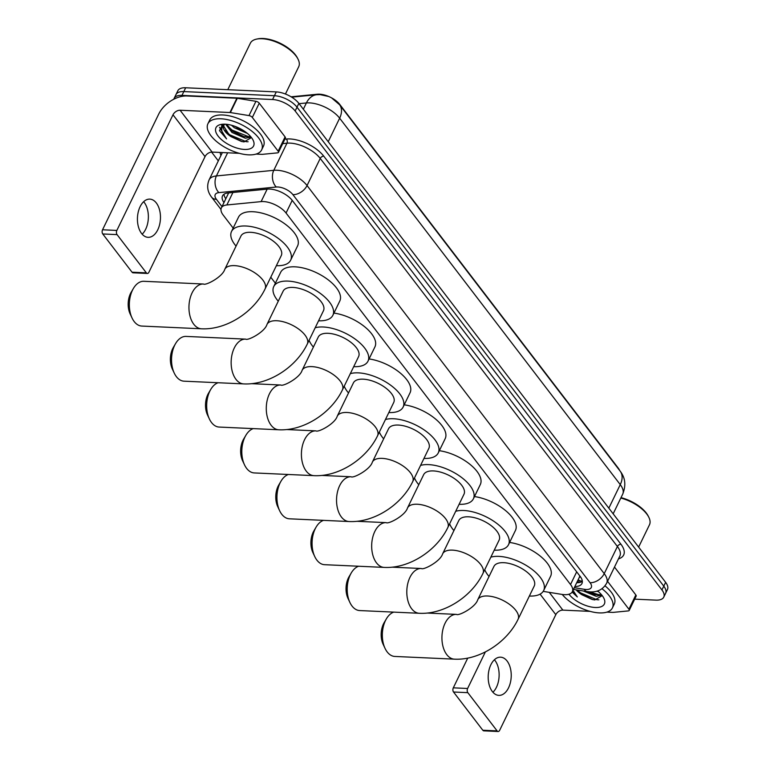 <?xml version="1.0" encoding="UTF-8"?>
<svg xmlns="http://www.w3.org/2000/svg" width="770" height="770" viewBox="0 0 770 770"><rect width="100%" height="100%" fill="white"/><g stroke="black" fill="none" stroke-linecap="round" stroke-linejoin="round"><path stroke-width="1.16" d="M543.197 591.37L561.898 594.401A17.922 8.335 -154.1 0 0 564.506 594.681A17.922 8.335 -154.1 0 0 572.341 591.687A17.922 8.335 -154.1 0 0 570.522 584.517L286.055 213.04A17.922 8.335 -154.1 0 0 261.107 201.615L226.861 204.964A17.922 8.335 -154.1 0 0 221.375 207.9A17.922 8.335 -154.1 0 0 223.194 215.08L233.175 228.113M579.675 575.758A17.922 8.335 25.9 0 1 579.281 577.413A17.922 8.335 25.9 0 1 579.252 577.452M291.089 96.799L317.356 94.229A16.132 7.498 25.9 0 1 339.811 104.508L618.214 468.064A16.132 7.498 25.9 0 1 619.677 470.499M270.771 277.21L275.371 283.216M173.837 99.195A17.922 8.335 25.9 0 1 174.126 98.377A17.922 8.335 25.9 0 1 181.97 95.384L272.57 99.523L274.418 95.711A17.922 8.335 25.9 0 1 297.008 107.184L663.788 586.153A17.922 8.335 25.9 0 1 665.607 593.333A17.922 8.335 25.9 0 0 663.788 586.153L297.008 107.184A17.922 8.335 25.9 0 0 274.418 95.711L183.818 91.582L274.418 95.711L276.266 91.909A17.922 8.335 25.9 0 1 298.856 103.373L665.636 582.341A17.922 8.335 25.9 0 1 667.455 589.522L663.759 597.135A17.922 8.335 25.9 0 1 655.925 600.128L634.692 599.156M174.126 98.377L175.974 94.575A17.922 8.335 25.9 0 1 183.818 91.582A17.922 8.335 25.9 0 0 175.974 94.575L177.832 90.764A17.922 8.335 25.9 0 1 185.666 87.77L276.266 91.909M574.853 586.528A17.922 8.335 -154.1 0 0 581.947 583.516A17.922 8.335 -154.1 0 0 580.128 576.345L292.34 200.527A17.922 8.335 -154.1 0 0 267.392 189.112L228.007 192.962A17.922 8.335 -154.1 0 0 222.52 195.898A17.922 8.335 -154.1 0 0 223.964 202.568M582.341 581.36A17.922 8.335 25.9 0 1 576.701 582.717M244.129 130.977A23.899 11.107 25.9 0 1 237.016 127.868A23.899 11.107 25.9 0 0 244.129 130.977M272.57 99.523A17.922 8.335 25.9 0 1 295.16 110.995L661.94 589.955A17.922 8.335 25.9 0 1 663.759 597.135M218.314 160.882L211.586 152.085M225.812 198.756A17.922 8.335 25.9 0 1 223.974 194.252M494.398 659.765A19.125 11.502 -87.4 0 1 495.004 660.496A19.125 11.502 -87.4 0 1 492.925 692.24M492.319 691.508A19.125 11.502 92.6 0 0 498.844 695.377A19.125 11.502 92.6 0 0 510.385 682.615A19.125 11.502 92.6 0 0 507.112 661.045A19.125 11.502 92.6 0 0 500.587 657.176A19.125 11.502 92.6 0 0 489.037 669.938A19.125 11.502 92.6 0 0 492.319 691.508M607.559 581.34L628.917 609.224L635.847 594.95A2.984 1.386 25.9 0 1 636.155 596.144L629.215 610.418A2.984 1.386 -154.1 0 0 628.917 609.224M614.489 567.057L635.847 594.95M498.132 731.5L483.829 730.846A2.984 1.8 -87.4 0 1 482.809 730.239L497.112 730.894A2.984 1.8 92.6 0 0 498.132 731.5A2.984 1.8 92.6 0 0 499.653 730.316L555.805 614.672A5.977 3.879 142.6 0 1 562.88 610.129L590.109 611.37M453.53 692.009A2.984 1.8 -87.4 0 1 453.309 687.831L467.611 688.486A2.984 1.8 92.6 0 0 467.833 692.663L453.53 692.009L482.809 730.239M467.736 658.109L453.309 687.831M467.833 692.663L497.112 730.894M467.611 688.486L485.369 651.901M606.847 612.131L612.737 612.4A2.984 1.386 -154.1 0 0 613.132 612.391L628.31 610.908A2.984 1.386 -154.1 0 0 629.215 610.418M621.015 497.651A25.699 11.945 25.9 0 1 648.167 515.967L648.744 517.103A26.892 12.503 25.9 0 1 649.485 524.755L638.638 547.085M620.812 498.055A26.892 12.503 25.9 0 1 648.744 517.103M601.986 588.732A29.876 13.889 25.9 0 1 612.419 607.915A29.876 13.889 25.9 0 1 599.358 612.901A29.876 13.889 25.9 0 1 562.235 594.459M604.999 585.845A29.876 13.889 25.9 0 1 614.268 604.113L612.419 607.915M572.139 592.063L577.317 596.943L573.005 590.34M576.73 589.916L581.956 594.767A14.938 6.94 25.9 0 1 576.133 589.82M581.956 594.767L592.207 599.484L594.806 599.946L602.227 595.614M597.559 590.975A20.915 9.721 25.9 0 1 603.786 598.049A20.915 9.721 25.9 0 1 595.21 607.491A20.915 9.721 25.9 0 1 568.953 594.238M586.634 591.524L594.325 594.681L601.418 594.632M583.39 590.994L596.134 596.288L601.851 595.143M596.654 591.245L598.213 591.504M587.058 591.591L594.95 594.825M601.178 595.643L602.188 595.566M580.079 593.352L592.756 599.609M588.954 591.832L600.09 595.037M577.154 589.984L580.532 592.881L596.914 599.734L598.877 599.811M572.322 591.735L577.317 596.943M385.019 648.321L383.133 644.298A16.43 9.885 -87.4 0 1 384.124 622.699L386.367 618.868A22.407 13.475 92.6 0 0 385.019 648.321A22.407 13.475 92.6 0 0 387.166 651.901A22.407 13.475 92.6 0 0 394.808 656.444L454.416 659.159A22.407 13.475 -87.4 0 1 446.773 654.625A22.407 13.475 -87.4 0 1 442.923 629.35A22.407 13.475 -87.4 0 1 456.456 614.393L427.119 613.055M393.768 612.121A22.407 13.475 92.6 0 0 386.367 618.868M477.756 599.734A22.407 10.414 -154.1 0 1 487.554 595.999A22.407 10.414 -154.1 0 1 515.794 610.341A22.407 10.414 -154.1 0 1 518.066 619.311L534.245 585.999A22.407 10.414 -154.1 0 0 526.324 571.542A22.407 10.414 -154.1 0 0 503.734 562.687A22.407 10.414 -154.1 0 0 493.936 566.422L477.756 599.734C475.571 607.299 458.631 616.193 456.456 614.393M490.837 557.162A32.86 15.275 25.9 0 1 498.893 556.373A32.86 15.275 25.9 0 1 532.041 569.367A32.86 15.275 25.9 0 1 543.649 590.571A32.86 15.275 25.9 0 1 529.365 596.047M509.605 542.455A32.86 15.275 25.9 0 1 540.617 556.402A32.86 15.275 25.9 0 1 550.588 576.287L543.649 590.571M489.046 576.48A32.86 15.275 25.9 0 1 484.744 569.723M349.888 602.448L348.002 598.425A16.43 9.885 -87.4 0 1 348.993 576.826L351.236 572.996A22.407 13.475 92.6 0 0 349.888 602.448A22.407 13.475 92.6 0 0 352.034 606.029A22.407 13.475 92.6 0 0 359.677 610.562L419.284 613.286A22.407 13.475 -87.4 0 1 411.642 608.743A22.407 13.475 -87.4 0 1 407.792 583.477A22.407 13.475 -87.4 0 1 421.325 568.51L391.988 567.172M358.637 566.239A22.407 13.475 92.6 0 0 351.236 572.996M442.625 553.861A22.407 10.414 -154.1 0 1 452.423 550.126A22.407 10.414 -154.1 0 1 480.663 564.468A22.407 10.414 -154.1 0 1 482.934 573.438L499.114 540.126A22.407 10.414 -154.1 0 0 491.193 525.669A22.407 10.414 -154.1 0 0 468.603 516.805A22.407 10.414 -154.1 0 0 458.795 520.549L442.625 553.861C440.44 561.426 423.49 570.31 421.325 568.51M455.705 511.29A32.86 15.275 25.9 0 1 463.761 510.5A32.86 15.275 25.9 0 1 496.91 523.485A32.86 15.275 25.9 0 1 508.518 544.688A32.86 15.275 25.9 0 1 494.234 550.175M474.474 496.573A32.86 15.275 25.9 0 1 505.486 510.52A32.86 15.275 25.9 0 1 515.457 530.415L508.518 544.688M453.915 530.597A32.86 15.275 25.9 0 1 449.613 523.841M314.757 556.566L312.87 552.552A16.43 9.885 -87.4 0 1 313.862 530.944L316.104 527.113A22.407 13.475 92.6 0 0 314.757 556.566A22.407 13.475 92.6 0 0 316.903 560.146A22.407 13.475 92.6 0 0 324.545 564.689L384.153 567.403A22.407 13.475 -87.4 0 1 376.511 562.87A22.407 13.475 -87.4 0 1 372.661 537.595A22.407 13.475 -87.4 0 1 386.194 522.638L356.856 521.3M323.506 520.366A22.407 13.475 92.6 0 0 316.104 527.113M407.494 507.979A22.407 10.414 -154.1 0 1 417.292 504.244A22.407 10.414 -154.1 0 1 445.532 518.585A22.407 10.414 -154.1 0 1 447.803 527.556L463.983 494.244A22.407 10.414 -154.1 0 0 456.061 479.787A22.407 10.414 -154.1 0 0 433.472 470.932A22.407 10.414 -154.1 0 0 423.664 474.667L407.494 507.979C405.309 515.553 388.359 524.437 386.194 522.638M420.574 465.407A32.86 15.275 25.9 0 1 428.63 464.618A32.86 15.275 25.9 0 1 461.779 477.612A32.86 15.275 25.9 0 1 473.386 498.816A32.86 15.275 25.9 0 1 459.103 504.302M439.343 450.7A32.86 15.275 25.9 0 1 470.355 464.647A32.86 15.275 25.9 0 1 480.316 484.532L473.386 498.816M418.784 484.725A32.86 15.275 25.9 0 1 414.481 477.968M279.625 510.693L277.739 506.67A16.43 9.885 -87.4 0 1 278.73 485.071L280.973 481.24A22.407 13.475 92.6 0 0 279.625 510.693A22.407 13.475 92.6 0 0 281.772 514.273A22.407 13.475 92.6 0 0 289.414 518.807L349.022 521.531A22.407 13.475 -87.4 0 1 341.38 516.988A22.407 13.475 -87.4 0 1 337.53 491.722A22.407 13.475 -87.4 0 1 351.062 476.765L321.725 475.427M288.375 474.493A22.407 13.475 92.6 0 0 280.973 481.24M372.362 462.106A22.407 10.414 -154.1 0 1 382.161 458.371A22.407 10.414 -154.1 0 1 410.4 472.713A22.407 10.414 -154.1 0 1 412.672 481.683L428.851 448.371A22.407 10.414 -154.1 0 0 420.93 433.914A22.407 10.414 -154.1 0 0 398.34 425.059A22.407 10.414 -154.1 0 0 388.532 428.794L372.362 462.106C370.178 469.671 353.228 478.555 351.062 476.765M385.443 419.534A32.86 15.275 25.9 0 1 393.499 418.745A32.86 15.275 25.9 0 1 426.647 431.729A32.86 15.275 25.9 0 1 438.255 452.933A32.86 15.275 25.9 0 1 423.972 458.419M404.212 404.818A32.86 15.275 25.9 0 1 435.223 418.764A32.86 15.275 25.9 0 1 445.185 438.659L438.255 452.933M383.653 438.842A32.86 15.275 25.9 0 1 379.35 432.086M244.494 464.811L242.608 460.797A16.43 9.885 -87.4 0 1 243.59 439.189L245.842 435.358A22.407 13.475 92.6 0 0 244.494 464.811A22.407 13.475 92.6 0 0 246.641 468.401A22.407 13.475 92.6 0 0 254.283 472.934L313.891 475.648A22.407 13.475 -87.4 0 1 306.248 471.115A22.407 13.475 -87.4 0 1 302.398 445.84A22.407 13.475 -87.4 0 1 315.931 430.882L286.594 429.544M253.243 428.611A22.407 13.475 92.6 0 0 245.842 435.358M337.231 416.233A22.407 10.414 -154.1 0 1 347.029 412.489A22.407 10.414 -154.1 0 1 375.269 426.83A22.407 10.414 -154.1 0 1 377.541 435.801L393.72 402.489A22.407 10.414 -154.1 0 0 385.799 388.032A22.407 10.414 -154.1 0 0 363.209 379.177A22.407 10.414 -154.1 0 0 353.401 382.911L337.231 416.233C335.046 423.798 318.097 432.682 315.931 430.882M350.311 373.652A32.86 15.275 25.9 0 1 358.368 372.863A32.86 15.275 25.9 0 1 391.516 385.857A32.86 15.275 25.9 0 1 403.124 407.061A32.86 15.275 25.9 0 1 388.84 412.547M369.08 358.945A32.86 15.275 25.9 0 1 400.092 372.892A32.86 15.275 25.9 0 1 410.054 392.777L403.124 407.061M348.521 392.969A32.86 15.275 25.9 0 1 344.219 386.213M209.363 418.938L207.477 414.914A16.43 9.885 -87.4 0 1 208.458 393.316L210.71 389.485A22.407 13.475 92.6 0 0 209.363 418.938A22.407 13.475 92.6 0 0 211.509 422.518A22.407 13.475 92.6 0 0 219.152 427.061L278.759 429.775A22.407 13.475 -87.4 0 1 271.117 425.242A22.407 13.475 -87.4 0 1 267.267 399.967A22.407 13.475 -87.4 0 1 280.8 385.01L251.463 383.672M218.112 382.738A22.407 13.475 92.6 0 0 210.71 389.485M302.1 370.351A22.407 10.414 -154.1 0 1 311.898 366.616A22.407 10.414 -154.1 0 1 340.138 380.958A22.407 10.414 -154.1 0 1 342.409 389.928L358.589 356.616A22.407 10.414 -154.1 0 0 350.668 342.159A22.407 10.414 -154.1 0 0 328.068 333.304A22.407 10.414 -154.1 0 0 318.27 337.039L302.1 370.351C299.915 377.916 282.965 386.8 280.8 385.01M315.18 327.779A32.86 15.275 25.9 0 1 323.236 326.99A32.86 15.275 25.9 0 1 356.385 339.984A32.86 15.275 25.9 0 1 367.993 361.178A32.86 15.275 25.9 0 1 353.709 366.664M333.949 313.072A32.86 15.275 25.9 0 1 364.961 327.009A32.86 15.275 25.9 0 1 374.923 346.904L367.993 361.178M313.39 347.087A32.86 15.275 25.9 0 1 309.088 340.33M174.232 373.065L172.345 369.042A16.43 9.885 -87.4 0 1 173.327 347.443L175.57 343.603A22.407 13.475 92.6 0 0 174.232 373.065A22.407 13.475 92.6 0 0 176.378 376.646A22.407 13.475 92.6 0 0 184.02 381.179L243.628 383.903A22.407 13.475 -87.4 0 1 235.986 379.36A22.407 13.475 -87.4 0 1 232.136 354.084A22.407 13.475 -87.4 0 1 245.669 339.127L186.061 336.413A22.407 13.475 92.6 0 0 175.57 343.603M266.969 324.478A22.407 10.414 -154.1 0 1 276.767 320.734A22.407 10.414 -154.1 0 1 305.007 335.075A22.407 10.414 -154.1 0 1 307.278 344.055L323.458 310.733A22.407 10.414 -154.1 0 0 315.536 296.277A22.407 10.414 -154.1 0 0 292.937 287.422A22.407 10.414 -154.1 0 0 283.139 291.166L266.969 324.478C264.784 332.043 247.834 340.927 245.669 339.127M278.259 301.214A32.86 15.275 25.9 0 1 273.735 286.594A32.86 15.275 25.9 0 1 288.105 281.108A32.86 15.275 25.9 0 1 321.254 294.101A32.86 15.275 25.9 0 1 332.861 315.305A32.86 15.275 25.9 0 1 318.578 320.792M273.735 286.594L280.665 272.32A32.86 15.275 25.9 0 1 295.045 266.834A32.86 15.275 25.9 0 1 328.184 279.828A32.86 15.275 25.9 0 1 339.791 301.031L332.861 315.305M132.026 317.952L130.14 313.929A16.43 9.885 -87.4 0 1 131.131 292.331L133.374 288.5A22.407 13.475 92.6 0 0 132.026 317.952A22.407 13.475 92.6 0 0 134.173 321.533A22.407 13.475 92.6 0 0 141.824 326.066L201.422 328.79A22.407 13.475 -87.4 0 1 193.78 324.247A22.407 13.475 -87.4 0 1 189.94 298.981A22.407 13.475 -87.4 0 1 203.463 284.014L143.865 281.3A22.407 13.475 92.6 0 0 133.374 288.5M224.763 269.365A22.407 10.414 -154.1 0 1 234.561 265.631A22.407 10.414 -154.1 0 1 262.801 279.972A22.407 10.414 -154.1 0 1 265.072 288.942L281.252 255.63A22.407 10.414 -154.1 0 0 273.331 241.174A22.407 10.414 -154.1 0 0 250.741 232.319A22.407 10.414 -154.1 0 0 240.943 236.053L224.763 269.365C222.578 276.931 205.638 285.814 203.463 284.014M236.063 246.102A32.86 15.275 25.9 0 1 231.529 231.481A32.86 15.275 25.9 0 1 245.909 226.005A32.86 15.275 25.9 0 1 279.048 238.989A32.86 15.275 25.9 0 1 290.656 260.193A32.86 15.275 25.9 0 1 276.372 265.679M231.529 231.481L238.469 217.207A32.86 15.275 25.9 0 1 252.839 211.721A32.86 15.275 25.9 0 1 285.978 224.715A32.86 15.275 25.9 0 1 297.595 245.919L290.656 260.193M143.644 201.711A19.125 11.502 -87.4 0 1 144.24 202.443A19.125 11.502 -87.4 0 1 142.161 234.186M141.555 233.454A19.125 11.502 92.6 0 0 148.081 237.333A19.125 11.502 92.6 0 0 159.621 224.561A19.125 11.502 92.6 0 0 156.349 203.001A19.125 11.502 92.6 0 0 149.823 199.122A19.125 11.502 92.6 0 0 138.273 211.894A19.125 11.502 92.6 0 0 141.555 233.454M252.329 117.454A2.984 1.386 -154.1 0 0 248.999 115.587L230.374 112.564A2.984 1.386 -154.1 0 0 229.941 112.516L236.871 98.242A2.984 1.386 25.9 0 1 237.304 98.291L255.929 101.313A2.984 1.386 25.9 0 1 259.259 103.18L252.329 117.454L278.153 151.18L285.083 136.896A2.984 1.386 25.9 0 1 285.391 138.1L278.461 152.373A2.984 1.386 -154.1 0 0 278.153 151.18M259.259 103.18L285.083 136.896M236.871 98.242L187.014 95.971A23.899 15.525 -37.4 0 0 158.697 114.133L102.545 229.778L116.848 230.432L173 114.788A5.977 3.879 142.6 0 1 180.084 110.245L229.941 112.516M147.368 273.456L133.066 272.801A2.984 1.8 -87.4 0 1 132.045 272.195L146.348 272.85A2.984 1.8 92.6 0 0 147.368 273.456A2.984 1.8 92.6 0 0 148.889 272.272L205.041 156.628A5.977 3.879 142.6 0 1 212.116 152.085L239.345 153.326M116.848 230.432A2.984 1.8 92.6 0 0 117.069 234.619L102.766 233.965L132.045 272.195M102.766 233.965A2.984 1.8 -87.4 0 1 102.545 229.778M117.069 234.619L146.348 272.85M256.083 154.087L261.973 154.356A2.984 1.386 -154.1 0 0 262.368 154.347L277.547 152.864A2.984 1.386 -154.1 0 0 278.461 152.373M227.776 89.695L250.346 43.216A26.892 12.503 25.9 0 1 256.814 39.058L258.056 38.818A25.699 11.945 25.9 0 1 263.119 38.5A25.699 11.945 25.9 0 1 297.403 57.923L297.98 59.049A26.892 12.503 25.9 0 1 298.721 66.701L285.449 94.027M256.814 39.058A26.892 12.503 25.9 0 1 262.098 38.731A26.892 12.503 25.9 0 1 297.98 59.049M220.971 118.782A29.876 13.889 25.9 0 1 251.097 130.592A29.876 13.889 25.9 0 1 261.656 149.871A29.876 13.889 25.9 0 1 248.594 154.847A29.876 13.889 25.9 0 1 218.459 143.037A29.876 13.889 25.9 0 1 207.91 123.768A29.876 13.889 25.9 0 1 220.971 118.782M207.91 123.768L209.758 119.956A29.876 13.889 25.9 0 1 222.819 114.98A29.876 13.889 25.9 0 1 252.945 126.79A29.876 13.889 25.9 0 1 263.504 146.059L261.656 149.871M222.896 124.211L219.46 130.64L226.563 138.898C220.865 132.661 220.239 127.791 224.696 124.278A14.938 6.94 25.9 0 0 223.656 125.529A14.938 6.94 25.9 0 0 231.192 136.723L241.443 141.439L244.042 141.901L251.463 137.57M244.446 149.438A20.915 9.721 25.9 0 1 219.556 137.772A20.915 9.721 25.9 0 1 221 124.451A20.915 9.721 25.9 0 1 225.119 124.191A20.915 9.721 25.9 0 1 253.022 140.005A20.915 9.721 25.9 0 1 244.446 149.438M226.621 124.307L232.559 131.285L243.561 136.637L250.654 136.579M225.629 124.22L231.982 132.469L245.37 138.244L251.087 137.089M234.359 126.126L245.158 131.689M231.472 125.231L234.292 127.714L247.449 133.46M223.926 125.077L223.733 126.232L229.806 135.703L231.192 136.723M234.436 126.155L244.976 131.564M231.626 130.544L244.186 136.771M250.414 137.599L251.424 137.522M221.548 124.865L222.184 127.021M229.316 135.299L241.992 141.565M237.362 127.31L242.386 129.889M227.266 125.597L232.088 130.072L249.326 136.983M224.956 130.361L229.768 134.837L246.15 141.68L248.113 141.767M219.488 127.339L226.563 138.898M579.261 577.452A5.977 2.782 -154.1 0 0 580.282 576.538M225.331 198.025A17.922 11.646 -37.4 0 0 226.024 198.323M578.222 579.589A17.922 8.595 99.2 0 0 580.801 580.984L577.779 580.493M576.682 571.841L570.522 584.517M232.915 192.481L226.861 204.964M267.171 189.131L261.107 201.615M292.215 200.364L286.055 213.04M331.639 97.944L339.56 104.71A20.915 13.59 142.6 0 1 339.647 118.185A23.899 11.107 -154.1 0 0 309.53 102.891A23.899 11.107 -154.1 0 0 306.383 102.959L299.078 103.671M291.686 97.164L316.768 94.71A20.915 14.745 84.4 0 0 306.383 102.959L303.342 109.234M608.829 508.162L620.264 484.628A20.915 13.59 -37.4 0 0 620.177 471.153C623.354 475.417 627.309 482.472 622.689 494.196A23.899 11.107 -154.1 0 0 620.264 484.628L339.647 118.185L328.222 141.728M298.856 103.373L295.16 110.995M665.636 582.341L661.94 589.955M185.666 87.77L181.97 95.384M574.295 587.683L584.315 589.31A11.954 5.554 -154.1 0 0 586.057 589.493A11.954 5.554 -154.1 0 0 590.07 582.717L292.889 194.637A11.954 5.554 -154.1 0 0 277.826 186.985A11.954 5.554 -154.1 0 0 276.257 187.023L218.892 192.625A11.954 5.554 -154.1 0 0 216.447 199.372L222.001 206.62M222.366 152.547A23.899 11.107 -154.1 0 0 222.28 152.72L209.103 179.853A23.899 11.107 25.9 0 1 216.409 175.935L273.783 170.324A23.899 11.107 25.9 0 1 276.931 170.257A23.899 11.107 25.9 0 1 307.047 185.551L604.229 573.631A23.899 11.107 25.9 0 1 606.654 583.198L619.831 556.075A23.899 11.107 -154.1 0 0 617.405 546.498L320.224 158.428A23.899 11.107 -154.1 0 0 290.097 143.124A23.899 11.107 -154.1 0 0 286.95 143.191L282.715 143.615M284.871 139.168L286.334 139.024A26.892 12.503 25.9 0 1 323.756 156.156L620.938 544.236A2.984 1.944 -37.4 0 0 617.405 546.498L604.229 573.631A11.954 7.767 142.6 0 1 590.07 582.717M286.334 139.024A2.984 2.108 -95.6 0 1 286.95 143.191L273.783 170.324A11.954 8.431 84.4 0 0 276.257 187.023M620.938 544.236A26.892 12.503 25.9 0 1 618.483 558.847M220.932 155.492A26.892 12.503 25.9 0 1 220.162 152.45M292.889 194.637A11.954 7.767 142.6 0 0 307.047 185.551L320.224 158.428A2.984 1.944 -37.4 0 1 323.756 156.156M218.892 192.625A11.954 8.431 84.4 0 1 216.409 175.935L227.651 152.787M216.447 199.372A11.954 7.767 142.6 0 1 211.577 197.12L220.98 209.401M584.315 589.31A11.954 5.737 99.2 0 0 587.029 591.581L573.467 589.387M580.416 582.255L577.182 581.725M540.088 594.142L555.805 614.672M549.27 592.351L562.88 610.129M173 114.788L205.041 156.628M180.084 110.245L212.116 152.085M237.304 98.291L230.374 112.564M248.999 115.587L255.929 101.313M582.332 581.177L580.801 580.984M579.281 577.413L572.341 591.687M228.449 193.337L221.375 207.9M328.511 96.462L320.147 94.623L316.768 94.71M339.56 104.71L620.177 471.153M622.689 494.196L613.161 513.821M587.029 591.581L590.138 591.909C597.559 592.284 603.064 589.377 606.654 583.198M209.103 179.853C206.601 185.955 207.428 191.72 211.577 197.12M518.066 619.311C506.939 642.555 479.296 660.468 454.416 659.159M482.934 573.438C471.808 596.683 444.165 614.585 419.284 613.286M447.803 527.556C436.677 550.8 409.034 568.712 384.153 567.403M412.672 481.683C401.545 504.928 373.902 522.83 349.022 521.531M377.541 435.801C366.414 459.045 338.771 476.957 313.891 475.648M342.409 389.928C331.283 413.172 303.64 431.084 278.759 429.775M307.278 344.055C296.152 367.3 268.509 385.202 243.628 383.903M265.072 288.942C253.946 312.187 226.303 330.089 201.422 328.79"/></g></svg>
